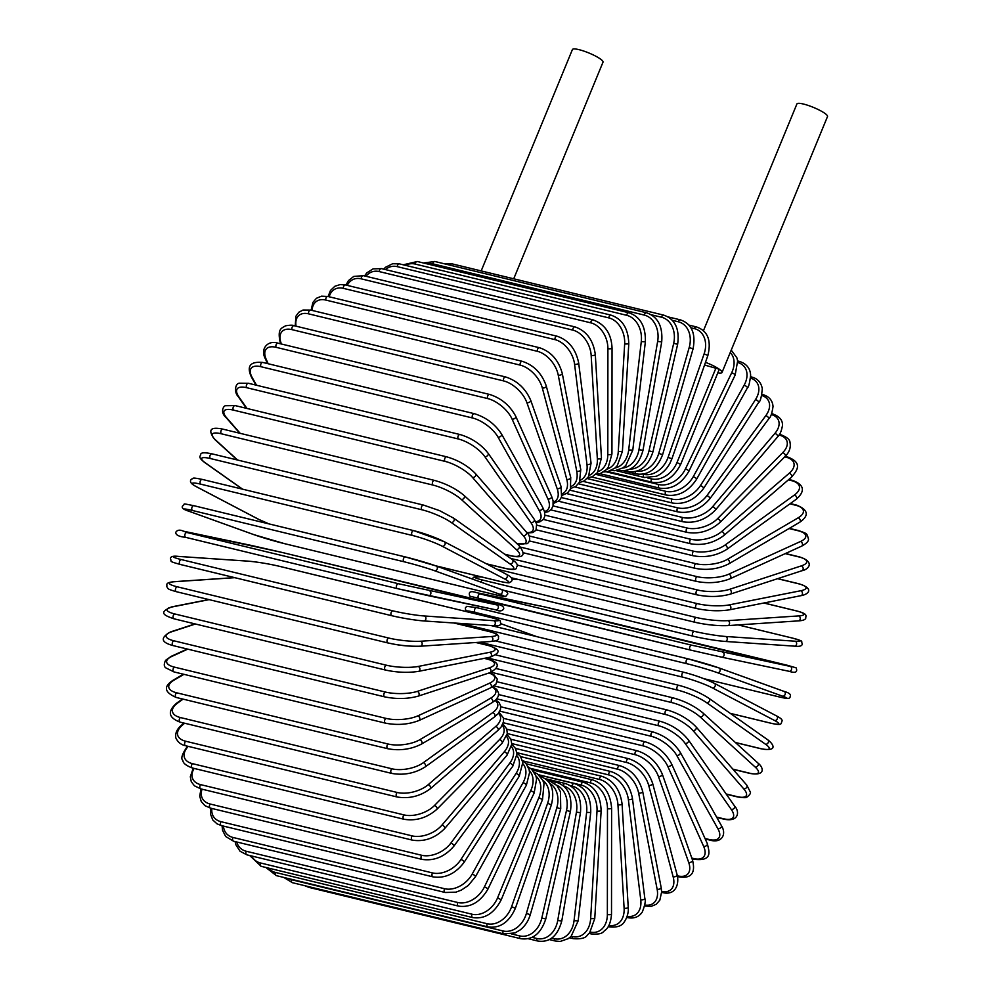 <?xml version="1.0" encoding="UTF-8"?>
<svg xmlns="http://www.w3.org/2000/svg" width="991" height="991" viewBox="0 0 991 991"><rect width="100%" height="100%" fill="white"/><g stroke="black" fill="none" stroke-linecap="round" stroke-linejoin="round"><path stroke-width="1.49" d="M703.449 330.697L796.913 103.944A16.55 3.097 22.4 0 1 808.148 105.418A16.55 3.097 22.4 0 1 824.76 113.284A16.55 3.097 22.4 0 1 827.51 116.554L722.018 372.48A16.55 3.097 22.4 0 1 718.364 372.95M647.668 477.959L651.434 478.864A2.502 1.561 -76.4 0 0 652.177 482.245C664.094 483.967 673.583 478.021 680.656 464.42L719.28 369.209A16.55 3.097 22.4 0 1 722.018 372.48M705.481 362.347A16.55 3.097 22.4 0 1 719.28 369.209L704.551 365.022M481.18 270.915L572.414 49.55A16.55 3.097 22.4 0 1 583.662 51.024A16.55 3.097 22.4 0 1 600.273 58.903A16.55 3.097 22.4 0 1 603.011 62.16L513.722 278.793M249.682 855.506L261.19 866.332A2.502 1.561 -76.4 0 1 260.447 862.963L472.001 914.21A22.57 17.107 -54.8 0 0 497.569 897.871L538.856 797.681A22.57 17.107 -54.8 0 0 535.958 776.064M251.652 855.989A22.57 17.107 -54.8 0 0 260.447 862.963M472.001 914.21A2.502 1.561 103.6 0 0 472.744 917.592C484.661 919.314 494.15 913.368 501.223 899.766L542.511 799.588L544.009 783.708L542.758 780.264L537.531 773.996L534.124 772.175M497.569 897.871L501.223 899.766M538.856 797.681L542.511 799.588M246.895 854.837A2.502 1.561 -76.4 0 1 246.239 851.257L457.792 902.516A2.502 1.561 103.6 0 0 458.449 906.096L246.895 854.837L240.07 851.257L235.87 844.778L235.102 841.582M236.725 841.978A22.57 16.674 -47.7 0 0 246.239 851.257M457.792 902.516A22.57 16.674 -47.7 0 0 484.376 886.995L530.643 790.806A22.57 16.674 -47.7 0 0 529.318 770.564M530.643 790.806A2.502 0.632 25.7 0 1 533.084 791.883A2.502 0.632 25.7 0 1 534.149 793.023L536.614 778.938L535.846 775.742L531.647 769.264L528.178 766.898M484.376 886.995A2.502 0.632 25.7 0 1 486.829 888.072A2.502 0.632 25.7 0 1 487.882 889.212L534.149 793.023M233.616 841.235A2.502 1.561 -76.4 0 1 233.058 837.469L444.612 888.729A2.502 1.561 103.6 0 0 445.17 892.482L233.616 841.235L225.675 836.515L222.541 830.322L222.083 825.776M223.471 826.11A22.57 16.104 -41.1 0 0 233.058 837.469M444.612 888.729A22.57 16.104 -41.1 0 0 472.137 874.161L523.013 782.704A22.57 16.104 -41.1 0 0 522.963 763.801M523.013 782.704A2.502 0.793 29.1 0 1 525.428 783.906A2.502 0.793 29.1 0 1 526.357 785.256L529.553 772.658L529.12 769.635L525.986 763.454L522.43 760.493M472.137 874.161A2.502 0.793 29.1 0 1 474.553 875.363A2.502 0.793 29.1 0 1 475.482 876.713L526.357 785.256M221.451 825.614A2.502 1.561 -76.4 0 1 220.993 821.688L432.547 872.935A2.502 1.561 103.6 0 0 433.005 876.874L221.451 825.614L216.979 823.818L212.78 819.978L210.451 813.958L210.687 808.173M211.888 808.458A22.57 15.422 -34.9 0 0 220.993 821.688M432.547 872.935A22.57 15.422 -34.9 0 0 460.939 859.494L516.051 773.463A22.57 15.422 -34.9 0 0 516.992 755.823M516.051 773.463A2.502 0.941 32.6 0 1 518.417 774.776A2.502 0.941 32.6 0 1 519.21 776.312L522.827 762.438L520.51 756.418L516.955 752.974M460.939 859.494A2.502 0.941 32.6 0 1 463.305 860.807A2.502 0.941 32.6 0 1 464.098 862.343L519.21 776.312M210.501 808.123A2.502 1.561 -76.4 0 1 209.46 806.513A2.502 1.561 -76.4 0 1 210.154 804.023L421.708 855.283A2.502 1.561 103.6 0 0 421.014 857.772A2.502 1.561 103.6 0 0 422.055 859.383L210.501 808.123L204.939 805.658L201.247 801.558L199.711 796.107L201.024 788.935M202.053 789.183A22.57 14.63 -29.3 0 0 210.154 804.023M421.708 855.283A22.57 14.63 -29.3 0 0 450.88 843.081L509.795 763.12A22.57 14.63 -29.3 0 0 511.517 746.694M509.795 763.12A2.502 1.09 36.4 0 1 512.112 764.557A2.502 1.09 36.4 0 1 512.743 766.278L517.029 753.878L515.493 748.416L511.814 744.328M450.88 843.081A2.502 1.09 36.4 0 1 453.197 844.518A2.502 1.09 36.4 0 1 453.828 846.227L512.743 766.278M200.826 788.886A2.502 1.561 -76.4 0 1 199.786 787.164A2.502 1.561 -76.4 0 1 200.603 784.624L412.157 835.884A2.502 1.561 103.6 0 0 411.339 838.423A2.502 1.561 103.6 0 0 412.38 840.133L200.826 788.886L194.409 785.801L191.275 781.701L190.309 776.746L193.233 768.211M194.112 768.421A22.57 13.713 -24.1 0 0 200.603 784.624M412.157 835.884A22.57 13.713 -24.1 0 0 442.011 825.045L504.283 751.785A22.57 13.713 -24.1 0 0 506.574 736.486M504.283 751.785A2.502 1.226 40.4 0 1 506.562 753.346A2.502 1.226 40.4 0 1 507.008 755.229L511.827 744.167L510.861 739.212L507.107 734.628M442.011 825.045A2.502 1.226 40.4 0 1 444.29 826.605A2.502 1.226 40.4 0 1 444.736 828.488L507.008 755.229M192.527 768.037A2.502 1.561 -76.4 0 1 191.486 766.216A2.502 1.561 -76.4 0 1 192.427 763.64L403.981 814.899A2.502 1.561 103.6 0 0 403.04 817.464A2.502 1.561 103.6 0 0 404.08 819.284L192.527 768.037C186.32 765.783 183.075 763.256 182.802 760.431C180.622 758.474 182.195 753.73 187.534 746.186M188.265 746.372A22.57 12.697 -19.4 0 0 192.427 763.64M403.981 814.899A22.57 12.697 -19.4 0 0 434.43 805.547L499.588 739.521A22.57 12.697 -19.4 0 0 502.202 725.325M499.588 739.521A2.502 1.363 44.6 0 1 501.805 741.206A2.502 1.363 44.6 0 1 502.065 743.238L507.293 733.551L506.797 728.992L502.871 723.938M434.43 805.547A2.502 1.363 44.6 0 1 436.647 807.231A2.502 1.363 44.6 0 1 436.907 809.263L502.065 743.238M185.639 745.74A2.502 1.561 -76.4 0 1 184.599 743.82A2.502 1.561 -76.4 0 1 185.676 741.231L397.23 792.478A2.502 1.561 103.6 0 0 396.152 795.067A2.502 1.561 103.6 0 0 397.193 796.999L185.639 745.74C181.105 744.848 177.835 742.247 175.853 737.923C175.06 733.39 176.869 729.203 181.291 725.338A2.502 1.474 -130.8 0 1 182.369 725.164A22.57 11.582 -15 0 0 185.676 741.231M184.611 723.232L182.369 725.164M397.23 792.478A22.57 11.582 -15 0 0 428.174 784.711L495.723 726.44A22.57 11.582 -15 0 0 498.423 713.309M495.723 726.44A2.502 1.474 49.2 0 1 497.878 728.249A2.502 1.474 49.2 0 1 497.916 730.417L501.124 727.01L503.502 721.832L503.354 717.831L499.13 712.331M428.174 784.711A2.502 1.474 49.2 0 1 430.329 786.52A2.502 1.474 49.2 0 1 430.367 788.687L497.916 730.417M180.251 722.166A2.502 1.561 -76.4 0 1 179.21 720.135A2.502 1.561 -76.4 0 1 180.412 717.546L391.965 768.805A2.502 1.561 103.6 0 0 390.764 771.394A2.502 1.561 103.6 0 0 391.804 773.426L180.251 722.166C168.495 717.831 167.231 711.538 176.448 703.313A2.502 1.586 -125.8 0 1 177.5 703.152A22.57 10.381 -10.9 0 0 180.412 717.546M183.075 699.126L177.5 703.152M391.965 768.805A22.57 10.381 -10.9 0 0 423.293 762.711L492.713 712.628A22.57 10.381 -10.9 0 0 495.153 700.526M492.713 712.628A2.502 1.586 54.2 0 1 494.819 714.573A2.502 1.586 54.2 0 1 494.608 716.852L498.126 713.669L500.455 709.519L500.641 705.939L499.154 702.693L495.834 699.894M423.293 762.711A2.502 1.586 54.2 0 1 425.387 764.656A2.502 1.586 54.2 0 1 425.176 766.923L494.608 716.852M176.373 697.503A2.502 1.561 -76.4 0 1 175.333 695.36A2.502 1.561 -76.4 0 1 176.671 692.796L388.224 744.043A2.502 1.561 103.6 0 0 386.886 746.619A2.502 1.561 103.6 0 0 387.927 748.762L176.373 697.503C164.345 692.387 163.242 686.639 173.041 680.272A2.502 1.672 -120.4 0 1 174.032 680.148A22.57 9.105 -7 0 0 176.671 692.796M183.954 674.326L174.032 680.148M388.224 744.043A22.57 9.105 -7 0 0 419.825 739.707L490.607 698.197A22.57 9.105 -7 0 0 492.193 687.073M490.607 698.197A2.502 1.672 59.6 0 1 492.626 700.278A2.502 1.672 59.6 0 1 492.155 702.644L495.995 699.733L498.225 696.425L498.634 693.217L496.751 689.402L492.8 686.726M419.825 739.707A2.502 1.672 59.6 0 1 421.856 741.776A2.502 1.672 59.6 0 1 421.373 744.142L492.155 702.644M174.044 671.935A2.502 1.561 -76.4 0 1 173.016 669.681A2.502 1.561 -76.4 0 1 174.49 667.141L386.044 718.401A2.502 1.561 103.6 0 0 384.57 720.94A2.502 1.561 103.6 0 0 385.598 723.182L174.044 671.935L165.844 667.884C163.849 666.509 163.788 663.97 165.633 660.279L171.109 656.389A2.502 1.759 -114.5 0 1 172.013 656.327A22.57 7.755 -3.4 0 0 174.49 667.141M187.757 649.142L172.013 656.327M386.044 718.401A22.57 7.755 -3.4 0 0 417.806 715.874L489.393 683.257A22.57 7.755 -3.4 0 0 488.935 673.013M489.393 683.257A2.502 1.759 65.5 0 1 491.338 685.475A2.502 1.759 65.5 0 1 490.57 687.89L496.045 684.001L497.309 679.12L494.001 674.871L489.443 672.839M417.806 715.874A2.502 1.759 65.5 0 1 419.75 718.091A2.502 1.759 65.5 0 1 418.982 720.507L490.57 687.89M173.871 645.612A2.502 1.561 -76.4 0 1 173.276 645.637A2.502 1.561 -76.4 0 1 172.261 643.283A2.502 1.561 -76.4 0 1 173.871 640.793L385.425 692.052A2.502 1.561 103.6 0 0 383.814 694.542A2.502 1.561 103.6 0 0 384.83 696.896L173.276 645.637C160.876 642.403 160.009 637.82 170.663 631.874A2.502 1.821 -108.1 0 1 171.443 631.849A22.57 6.342 0.1 0 0 173.871 640.793M195.438 624.008L171.443 631.849M385.425 692.052A22.57 6.342 0.1 0 0 417.248 691.396L489.083 667.922A22.57 6.342 0.1 0 0 486.668 658.965L484.165 658.358M486.668 658.965A2.502 1.561 -76.4 0 1 487.25 658.941L484.562 658.284M489.083 667.922A2.502 1.821 71.9 0 1 490.941 670.275A2.502 1.821 71.9 0 1 489.864 672.703C500.517 666.757 499.65 662.174 487.25 658.941M417.248 691.396A2.502 1.821 71.9 0 1 419.106 693.75A2.502 1.821 71.9 0 1 418.016 696.19L489.864 672.703M174.54 618.842A2.502 1.561 -76.4 0 1 174.094 618.83A2.502 1.561 -76.4 0 1 173.091 616.377A2.502 1.561 -76.4 0 1 174.825 613.962L386.379 665.209A2.502 1.561 103.6 0 0 384.644 667.624A2.502 1.561 103.6 0 0 385.648 670.089L174.094 618.83C161.496 614.693 159.91 611.955 171.703 606.888A2.502 1.883 -101.2 0 1 172.335 606.913A22.57 4.893 3.4 0 0 174.825 613.962M209.113 599.629L172.335 606.913M386.379 665.209A22.57 4.893 3.4 0 0 418.14 666.46L489.703 652.301A22.57 4.893 3.4 0 0 487.225 645.252L475.866 642.502M487.225 645.252A2.502 1.561 -76.4 0 1 487.671 645.265A2.502 1.561 -76.4 0 1 488.08 645.463M489.703 652.301A2.502 1.883 78.8 0 1 491.462 654.791A2.502 1.883 78.8 0 1 490.05 657.206C501.842 652.14 500.257 649.402 487.671 645.265L476.188 642.478M418.14 666.46A2.502 1.883 78.8 0 1 419.899 668.95A2.502 1.883 78.8 0 1 418.487 671.365L490.05 657.206M176.77 591.751A2.502 1.561 -76.4 0 1 176.472 591.726A2.502 1.561 -76.4 0 1 175.481 589.149A2.502 1.561 -76.4 0 1 177.339 586.821L388.893 638.08A2.502 1.561 103.6 0 0 387.035 640.409A2.502 1.561 103.6 0 0 388.026 642.973A2.502 1.561 103.6 0 0 388.323 642.998A22.57 3.394 -173.4 0 0 419.924 646.182M234.768 577.679L174.689 581.705A22.57 3.394 6.6 0 0 177.339 586.821M174.689 581.705A2.502 1.92 -93.8 0 0 174.243 581.667C164.134 582.683 167.64 584.963 166.711 586.561C168.532 588.741 165.869 588.691 176.472 591.726L388.026 642.973C396.858 644.695 403.263 646.466 420.37 646.219L491.115 641.474A2.502 1.92 86.2 0 0 491.226 636.519A22.57 3.394 6.6 0 0 488.575 631.403L453.878 622.992M388.893 638.08A22.57 3.394 6.6 0 0 420.494 641.251L491.226 636.519M420.494 641.251A2.502 1.92 86.2 0 1 420.37 646.219M391.792 615.708L180.56 564.523A2.502 1.561 -76.4 0 1 180.399 564.498A2.502 1.561 -76.4 0 1 179.433 561.823A2.502 1.561 -76.4 0 1 181.415 559.605L392.969 610.865A2.502 1.561 103.6 0 0 390.987 613.082A2.502 1.561 103.6 0 0 391.953 615.758A2.502 1.561 103.6 0 0 392.114 615.783A22.57 1.871 -170.2 0 0 423.43 620.899A2.502 1.945 93.9 0 0 423.677 620.936L493.06 625.655A2.502 1.945 93.9 0 1 492.8 625.618M392.969 610.865A22.57 1.871 9.8 0 0 424.272 615.968L493.654 620.688A22.57 1.871 9.8 0 0 490.718 617.504L279.165 566.257A22.57 1.871 9.8 0 0 247.849 561.141L178.479 556.422A22.57 1.871 9.8 0 0 181.415 559.605M490.718 617.504A2.502 1.561 -76.4 0 1 490.879 617.529L279.326 566.282C267.966 563.668 257.387 561.947 247.601 561.104L178.219 556.385C173.004 555.765 170.415 556.558 170.464 558.788C172.087 561.81 167.665 560.931 180.399 564.498L391.953 615.758C403.312 618.372 413.891 620.093 423.677 620.936A2.502 1.945 93.9 0 0 424.272 615.968M493.654 620.688A2.502 1.945 93.9 0 1 493.06 625.655C498.275 626.275 500.864 625.482 500.814 623.252C499.191 620.23 503.614 621.109 490.879 617.529M398.543 583.761L496.949 604.944A2.502 1.957 101.8 0 1 495.834 609.837L397.403 588.642L185.85 537.395A2.502 1.561 -76.4 0 1 185.85 537.395A2.502 1.561 -76.4 0 1 184.908 534.607A2.502 1.561 -76.4 0 1 186.989 532.514L398.543 583.761A2.502 1.561 103.6 0 0 396.462 585.867A2.502 1.561 103.6 0 0 397.403 588.642L185.874 537.395C178.863 536.639 175.518 534.929 175.803 532.254C177.302 529.888 179.916 529.553 183.632 531.238L186.989 532.514M496.949 604.944L282.076 552.433A2.502 1.561 -76.4 0 1 282.113 552.445L183.632 531.238A2.502 1.957 -78.2 0 0 183.632 531.238L251.157 545.397A2.502 1.957 -78.2 0 0 251.057 545.372M429.475 590.809A2.502 1.957 101.8 0 1 428.347 595.69L397.428 588.654A2.502 1.561 103.6 0 1 397.403 588.642M282.076 552.433L251.157 545.397M493.691 603.705A2.502 1.561 -76.4 0 0 493.667 603.705A2.502 1.561 -76.4 0 1 493.667 603.705L282.113 552.445A2.502 1.561 -76.4 0 1 282.138 552.458M188.538 511.096A2.502 1.957 -70.2 0 0 188.86 511.207L253.931 534.657A22.57 1.189 -164 0 0 284.355 543.613L495.909 594.86A22.57 1.189 -164 0 0 499.724 594.216L434.653 570.754A22.57 1.189 -164 0 0 404.217 561.81L192.663 510.551A2.502 1.561 -76.4 0 1 191.858 507.702A2.502 1.561 -76.4 0 1 193.951 505.707A2.502 1.561 -76.4 0 1 194.05 505.744L405.393 556.942M192.663 510.551A22.57 1.189 -164 0 0 188.86 511.207M434.653 570.754A2.502 1.957 109.8 0 0 436.04 565.948A22.57 1.189 16 0 0 405.604 556.992A2.502 1.561 103.6 0 0 405.505 556.967A2.502 1.561 103.6 0 0 403.411 558.949A2.502 1.561 103.6 0 0 404.217 561.81M436.35 566.059L501.112 589.397A2.502 1.957 109.8 0 1 499.724 594.216M435.606 565.774L500.046 581.395A22.57 2.725 -160.8 0 0 504.456 578.88L442.283 546.276A22.57 2.725 -160.8 0 0 412.442 535.462L200.888 484.203A2.502 1.561 -76.4 0 1 200.232 481.304A2.502 1.561 -76.4 0 1 202.3 479.421A2.502 1.561 -76.4 0 1 202.523 479.508M195.822 486.37A2.502 1.932 -62.3 0 0 196.491 486.73L258.651 519.321A22.57 2.725 -160.8 0 0 269.106 523.917M200.888 484.203A22.57 2.725 -160.8 0 0 196.491 486.73M442.283 546.276A2.502 1.932 117.7 0 0 443.918 541.582A22.57 2.725 19.2 0 0 414.077 530.767A2.502 1.561 103.6 0 0 413.854 530.68A2.502 1.561 103.6 0 0 411.785 532.551A2.502 1.561 103.6 0 0 412.442 535.462M258.007 518.987A2.502 1.932 -62.3 0 0 258.651 519.321M435.879 565.873L500.282 581.482A2.502 1.561 -76.4 0 1 500.046 581.395M506.091 574.173A2.502 1.932 117.7 0 1 504.456 578.88M486.37 563.78L504.89 568.264A22.57 4.224 -157.6 0 0 509.981 563.929L451.19 522.443A22.57 4.224 -157.6 0 0 422.03 509.808L210.476 458.56A2.502 1.561 -76.4 0 1 209.981 455.625A2.502 1.561 -76.4 0 1 212.012 453.841A2.502 1.561 -76.4 0 1 212.359 454.002M423.913 505.261A2.502 1.561 103.6 0 0 423.566 505.1L212.012 453.841C204.617 452.292 200.839 452.503 200.69 454.473C201.086 456.083 196.701 456.393 204.877 462.661A2.502 1.895 -54.8 0 0 205.385 462.896L242.671 489.207M210.476 458.56A22.57 4.224 -157.6 0 0 205.385 462.896M453.06 517.897A2.502 1.895 125.2 0 1 453.568 518.12L439.595 510.65L423.566 505.1A2.502 1.561 103.6 0 0 421.534 506.872A2.502 1.561 103.6 0 0 422.03 509.808M505.633 568.438A2.502 1.561 -76.4 0 1 505.237 568.425A2.502 1.561 -76.4 0 1 504.89 568.264M511.851 559.382A2.502 1.895 125.2 0 1 509.981 563.929M486.643 563.929L505.237 568.425C512.632 569.986 516.398 569.775 516.559 567.793C516.162 566.195 520.548 565.873 512.359 559.605L453.568 518.12A2.502 1.895 125.2 0 1 451.19 522.443M504.729 554.217L510.377 555.592A22.57 5.698 -154.3 0 0 516.261 549.497L461.286 499.439A22.57 5.698 -154.3 0 0 432.918 485.057L221.365 433.798A2.502 1.561 -76.4 0 1 221.018 430.85A2.502 1.561 -76.4 0 1 223.012 429.177C210.203 426.452 207.478 429.908 214.849 439.558A2.502 1.858 -47.7 0 0 215.493 439.893L237.629 460.047M221.365 433.798A22.57 5.698 -154.3 0 0 215.493 439.893M435.024 480.685A2.502 1.561 103.6 0 0 434.566 480.424A2.502 1.561 103.6 0 0 432.572 482.097A2.502 1.561 103.6 0 0 432.918 485.057M505.026 554.427L510.848 555.84A2.502 1.561 -76.4 0 1 510.377 555.592M510.848 555.84C523.657 558.565 526.37 555.109 518.999 545.459A2.502 1.858 132.3 0 1 518.974 548.184A2.502 1.858 132.3 0 1 516.261 549.497M518.999 545.459L464.023 495.401A2.502 1.858 132.3 0 1 464.011 498.126A2.502 1.858 132.3 0 1 461.286 499.439M516.906 543.551A22.57 7.135 -150.9 0 0 523.248 535.685L472.521 477.439A22.57 7.135 -150.9 0 0 445.021 461.372L233.467 410.113A2.502 1.561 -76.4 0 1 233.257 407.177A2.502 1.561 -76.4 0 1 235.214 405.604L225.217 405.728C222.554 406.929 220.708 413.024 225.985 417.446A2.502 1.784 -41.1 0 0 226.716 417.88L240.181 433.327M233.467 410.113A22.57 7.135 -150.9 0 0 226.716 417.88M235.214 405.604L446.768 456.851A2.502 1.561 103.6 0 0 444.81 458.424A2.502 1.561 103.6 0 0 445.021 461.372M517.067 543.811L527.063 543.687C529.727 542.486 531.572 536.391 526.295 531.956A2.502 1.784 138.9 0 1 525.986 534.545A2.502 1.784 138.9 0 1 523.248 535.685M526.295 531.956L475.569 473.71A2.502 1.784 138.9 0 1 475.259 476.287A2.502 1.784 138.9 0 1 472.521 477.439M526.778 532.539A22.57 8.51 -147.4 0 0 530.891 522.604L484.785 456.603A22.57 8.51 -147.4 0 0 458.238 438.951L246.685 387.692A2.502 1.561 -76.4 0 1 246.61 384.781A2.502 1.561 -76.4 0 1 248.53 383.306L239.549 383.195C235.028 383.244 234 392.486 238.187 396.524A2.502 1.709 -34.9 0 0 238.992 397.044L246.957 408.441M246.685 387.692A22.57 8.51 -147.4 0 0 238.992 397.044M248.53 383.306L460.084 434.554A2.502 1.561 103.6 0 0 458.164 436.028A2.502 1.561 103.6 0 0 458.238 438.951M527.175 533.022L532.836 532.539L535.995 530.222L536.651 523.979L534.199 519.21A2.502 1.709 145.1 0 1 533.641 521.613A2.502 1.709 145.1 0 1 530.891 522.604M534.199 519.21L488.092 453.209A2.502 1.709 145.1 0 1 487.535 455.612A2.502 1.709 145.1 0 1 484.785 456.603M535.71 521.7A22.57 9.823 -143.6 0 0 539.129 510.34L498.002 437.093A22.57 9.823 -143.6 0 0 472.472 417.967L260.918 366.707A2.502 1.561 -76.4 0 1 260.98 363.821A2.502 1.561 -76.4 0 1 262.85 362.458C250.215 361.257 246.387 366.088 251.367 376.952A2.502 1.623 -29.3 0 0 252.209 377.546L256.533 385.239M260.918 366.707A22.57 9.823 -143.6 0 0 252.209 377.546M262.85 362.458L474.404 413.705A2.502 1.561 103.6 0 0 472.534 415.08A2.502 1.561 103.6 0 0 472.472 417.967M536.057 522.43L539.723 521.898L543.539 519.247L544.827 516.125L544.53 511.752L542.659 507.293A2.502 1.623 150.7 0 1 541.891 509.51A2.502 1.623 150.7 0 1 539.129 510.34M542.659 507.293L501.533 434.046A2.502 1.623 150.7 0 1 500.765 436.263A2.502 1.623 150.7 0 1 498.002 437.093M544.455 511.48A22.57 11.062 -139.6 0 0 547.912 498.993L512.074 419.057A22.57 11.062 -139.6 0 0 487.622 398.555L276.068 347.308A2.502 1.561 -76.4 0 1 276.241 344.484A2.502 1.561 -76.4 0 1 278.075 343.208C268.115 339.764 259.741 348.572 265.402 358.866A2.502 1.524 -24.1 0 0 266.269 359.51L268.177 363.747M276.068 347.308A22.57 11.062 -139.6 0 0 266.269 359.51M278.075 343.208L489.628 394.455A2.502 1.561 103.6 0 0 487.795 395.743A2.502 1.561 103.6 0 0 487.622 398.555M544.703 512.508L548.196 511.69L551.343 509.374L553.04 505.98L553.077 500.802L551.615 496.305A2.502 1.524 155.9 0 1 550.662 498.312A2.502 1.524 155.9 0 1 547.912 498.993M551.615 496.305L515.778 416.369A2.502 1.524 155.9 0 1 514.825 418.375A2.502 1.524 155.9 0 1 512.074 419.057M553.263 502.09A22.57 12.214 -135.4 0 0 557.153 488.662L526.878 402.643A22.57 12.214 -135.4 0 0 503.564 380.903L292.011 329.644A2.502 1.561 -76.4 0 1 292.295 326.894A2.502 1.561 -76.4 0 1 294.079 325.705C292.902 324.998 290.029 325.036 285.47 325.841C281.952 328.244 277.108 328.145 280.193 342.428A2.502 1.412 -19.4 0 0 281.085 343.097L281.407 344.013M292.011 329.644A22.57 12.214 -135.4 0 0 281.085 343.097M294.079 325.705L505.633 376.964A2.502 1.561 103.6 0 0 503.849 378.141A2.502 1.561 103.6 0 0 503.564 380.903M553.337 503.478L559.395 500.591L561.587 496.974L560.993 486.333A2.502 1.412 160.6 0 1 559.89 488.117A2.502 1.412 160.6 0 1 557.153 488.662M560.993 486.333L530.718 400.314A2.502 1.412 160.6 0 1 529.628 402.098A2.502 1.412 160.6 0 1 526.878 402.643M562.207 493.691A22.57 13.267 -130.8 0 0 566.79 479.409L542.312 387.964A22.57 13.267 -130.8 0 0 520.176 365.109L308.622 313.85A2.502 1.561 -76.4 0 1 309.019 311.186A2.502 1.561 -76.4 0 1 310.753 310.096L303.011 310.034L298.762 312.276L295.937 316.179L295.219 325.977M308.622 313.85A22.57 13.267 -130.8 0 0 296.036 326.175M310.753 310.096L522.307 361.343A2.502 1.561 103.6 0 0 520.572 362.446A2.502 1.561 103.6 0 0 520.176 365.109M561.996 495.438L567.595 492.899L570.432 488.997L570.742 477.439A2.502 1.288 165 0 1 569.528 479A2.502 1.288 165 0 1 566.79 479.409M570.742 477.439L546.264 385.995A2.502 1.288 165 0 1 545.05 387.555A2.502 1.288 165 0 1 542.312 387.964M571.237 486.383A22.57 14.233 -125.8 0 0 576.75 471.307L558.255 375.131A22.57 14.233 -125.8 0 0 537.345 351.31L325.791 300.062A2.502 1.561 -76.4 0 1 326.274 297.486A2.502 1.561 -76.4 0 1 327.959 296.482L321.493 296.185L316.476 298.266L312.921 302.379L311.112 310.183M325.791 300.062A22.57 14.233 -125.8 0 0 312.066 310.406M327.959 296.482L539.513 347.742A2.502 1.561 103.6 0 0 537.828 348.745A2.502 1.561 103.6 0 0 537.345 351.31M570.643 488.464L575.87 486.358L579.425 482.245L580.788 469.697A2.502 1.152 169.1 0 1 579.475 471.035A2.502 1.152 169.1 0 1 576.75 471.307M580.788 469.697L562.293 373.52A2.502 1.152 169.1 0 1 560.98 374.858A2.502 1.152 169.1 0 1 558.255 375.131M580.305 480.226A22.57 15.088 -120.4 0 0 586.957 464.42L574.582 364.254A22.57 15.088 -120.4 0 0 554.923 339.616L343.369 288.356A2.502 1.561 -76.4 0 1 343.951 285.891A2.502 1.561 -76.4 0 1 345.574 284.974L340.186 284.566L334.847 286.275L330.474 290.474L328.095 296.52M343.369 288.356A22.57 15.088 -120.4 0 0 329.21 296.792M345.574 284.974L557.128 336.234A2.502 1.561 103.6 0 0 555.505 337.151A2.502 1.561 103.6 0 0 554.923 339.616M579.215 482.629L584.108 480.969L588.481 476.758L591.057 463.181A2.502 1.016 173 0 1 589.67 464.284A2.502 1.016 173 0 1 586.957 464.42M591.057 463.181L578.682 363.003A2.502 1.016 173 0 1 577.295 364.106A2.502 1.016 173 0 1 574.582 364.254M589.323 475.308A22.57 15.819 -114.5 0 0 597.338 458.808L591.169 355.397A22.57 15.819 -114.5 0 0 572.786 330.102L361.232 278.843A2.502 1.561 -76.4 0 1 363.449 275.659L353.737 276.439L348.485 280.589L345.946 285.074M361.232 278.843A22.57 15.819 -114.5 0 0 347.246 285.383M363.449 275.659L575.003 326.919A2.502 1.561 103.6 0 0 572.786 330.102M587.626 477.935L592.222 476.745L597.474 472.583L601.463 457.916A2.502 0.867 176.6 0 1 600.038 458.796A2.502 0.867 176.6 0 1 597.338 458.808M601.463 457.916L595.306 354.505A2.502 0.867 176.6 0 1 593.869 355.385A2.502 0.867 176.6 0 1 591.169 355.397M598.168 471.642A22.57 16.438 -108.1 0 0 607.805 454.51L607.904 348.646A22.57 16.438 -108.1 0 0 590.809 322.843L379.243 271.584A2.502 1.561 -76.4 0 1 381.473 268.623L373.062 268.883L366.868 272.822L364.502 275.919M379.243 271.584A22.57 16.438 -108.1 0 0 366.013 276.291M381.473 268.623L593.027 319.87A2.502 1.561 103.6 0 0 590.809 322.843M595.802 474.379L600.112 473.648L606.306 469.709L608.239 467.294L611.942 453.977A2.502 0.706 -179.9 0 1 610.481 454.609A2.502 0.706 -179.9 0 1 607.805 454.51M611.942 453.977L612.042 348.114A2.502 0.706 -179.9 0 1 610.58 348.758A2.502 0.706 -179.9 0 1 607.904 348.646M606.752 469.226A22.57 16.921 -101.2 0 0 618.285 451.549L624.652 344.038A22.57 16.921 -101.2 0 0 608.821 317.9L397.267 266.653A2.502 1.561 -76.4 0 1 399.484 263.891L392.659 263.73L385.524 267.26L383.616 269.143M397.267 266.653A22.57 16.921 -101.2 0 0 385.412 269.577M399.484 263.891L611.038 315.15A2.502 1.561 103.6 0 0 608.821 317.9M603.668 471.927L607.731 471.654L614.866 468.136L617.294 465.634L622.41 451.376L618.285 451.549M622.41 451.376L628.777 343.865L624.652 344.038M614.953 468.049A22.57 17.293 -93.8 0 0 628.69 449.951L641.276 341.622A22.57 17.293 -93.8 0 0 626.721 315.311L415.167 264.064A2.502 1.561 -76.4 0 1 417.36 261.513L403.226 264.795M415.167 264.064A22.57 17.293 -93.8 0 0 405.48 265.34M417.36 261.513L628.913 312.772A2.502 1.561 103.6 0 0 626.721 315.311M611.162 470.527L614.841 470.713L622.918 467.913L625.779 465.547L632.791 450.137L628.69 449.951M632.791 450.137L645.364 341.796L641.276 341.622M622.707 468.049A22.57 17.516 -86.1 0 0 638.96 449.728L657.652 341.4A22.57 17.516 -86.1 0 0 644.348 315.101L432.794 263.841A2.502 1.561 -76.4 0 1 434.962 261.513L423.405 262.974M432.794 263.841A22.57 17.516 -86.1 0 0 426.663 263.767M434.962 261.513L646.516 312.772A2.502 1.561 103.6 0 0 644.348 315.101M618.248 470.106L619.003 470.291A2.502 1.561 -76.4 0 1 618.52 470.019M619.003 470.291C630.846 472.038 638.848 465.361 643.01 450.261L638.96 449.728M643.01 450.261L661.703 341.932L657.652 341.4M450.298 265.229A2.502 1.561 -76.4 0 1 452.156 263.879L444.575 263.841M629.954 469.127A22.57 17.615 -78.2 0 0 648.994 450.893L673.669 343.394A22.57 17.615 -78.2 0 0 661.592 317.256L651.335 314.766M452.156 263.879L663.71 315.138A2.502 1.561 103.6 0 0 661.592 317.256M624.355 470.663L627.774 471.493A2.502 1.561 -76.4 0 1 626.795 470.242M627.774 471.493C639.629 473.227 648.027 466.662 652.97 451.785L648.994 450.893M652.97 451.785L677.646 344.273L673.669 343.394M636.68 471.183A22.57 17.578 -70.2 0 0 658.73 453.432L689.191 347.568A22.57 17.578 -70.2 0 0 678.29 321.765L672.344 320.316M668.07 316.885L680.359 319.858A2.502 1.561 103.6 0 0 678.29 321.765M623.19 470.737L636.272 473.909A2.502 1.561 -76.4 0 1 635.256 471.555M636.272 473.909C648.139 475.63 656.922 469.214 662.62 454.658L658.73 453.432M662.62 454.658L693.081 348.795L689.191 347.568M642.924 474.156L643.605 474.317A22.57 17.404 -62.3 0 0 668.095 457.322L704.106 353.898A22.57 17.404 -62.3 0 0 694.344 328.603L690.913 327.761M688.956 325.11L696.351 326.906A2.502 1.561 103.6 0 0 694.344 328.603M615.944 470.601L644.423 477.501A2.502 1.561 -76.4 0 1 643.605 474.317M644.423 477.501L656.488 476.225C662.124 473.698 666.609 469.375 669.966 463.255L671.873 458.883L668.095 457.322M671.873 458.883L707.884 355.459L704.106 353.898M680.656 464.42L677.002 462.524L716.047 367.81M651.434 478.864A22.57 17.107 -54.8 0 0 677.002 462.524M606.455 471.852L658.817 484.537A22.57 16.674 -47.7 0 0 685.4 469.016L731.655 372.827A22.57 16.674 -47.7 0 0 730.256 352.511M599.964 473.698L659.473 488.117A2.502 1.561 -76.4 0 1 658.817 484.537M659.473 488.117C671.415 489.839 681.226 484.215 688.906 471.245A2.502 0.632 -154.3 0 0 687.853 470.093A2.502 0.632 -154.3 0 0 685.4 469.016M688.906 471.245L735.161 375.056A2.502 0.632 -154.3 0 0 734.108 373.904A2.502 0.632 -154.3 0 0 731.655 372.827M595.826 474.379L665.692 491.301A22.57 16.104 -41.1 0 0 693.217 476.745L744.092 385.288A22.57 16.104 -41.1 0 0 737.812 362.545M737.638 360.959L739.113 361.319A2.502 1.561 103.6 0 0 737.75 361.888M591.652 476.981L666.249 495.054A2.502 1.561 -76.4 0 1 665.692 491.301M666.249 495.054C678.216 496.801 688.324 491.548 696.562 479.285A2.502 0.793 -150.9 0 0 695.62 477.935A2.502 0.793 -150.9 0 0 693.217 476.745M696.562 479.285L747.437 387.828A2.502 0.793 -150.9 0 0 746.496 386.478A2.502 0.793 -150.9 0 0 744.092 385.288M587.118 478.529L671.997 499.092A22.57 15.422 -34.9 0 0 700.389 485.64L755.489 399.608A22.57 15.422 -34.9 0 0 750.583 378.116M750.658 376.778L751.277 376.927A2.502 1.561 103.6 0 0 750.658 376.964M583.278 481.415L672.455 503.019A2.502 1.561 -76.4 0 1 671.997 499.092M672.455 503.019C684.459 504.791 694.827 499.947 703.548 488.489A2.502 0.941 -147.4 0 0 702.755 486.953A2.502 0.941 -147.4 0 0 700.389 485.64M703.548 488.489L758.648 402.457A2.502 0.941 -147.4 0 0 757.855 400.921A2.502 0.941 -147.4 0 0 755.489 399.608M578.447 483.806L677.708 507.85A22.57 14.63 -29.3 0 0 706.88 495.649L765.783 415.687A22.57 14.63 -29.3 0 0 761.782 395.483M574.929 486.965L678.042 511.951A2.502 1.561 -76.4 0 1 677.014 510.34A2.502 1.561 -76.4 0 1 677.708 507.85M678.042 511.951C690.07 513.759 700.662 509.374 709.829 498.795A2.502 1.09 -143.6 0 0 709.197 497.086A2.502 1.09 -143.6 0 0 706.88 495.649M709.829 498.795L768.743 418.846A2.502 1.09 -143.6 0 0 768.112 417.124A2.502 1.09 -143.6 0 0 765.783 415.687M569.837 490.161L682.762 517.513A22.57 13.713 -24.1 0 0 712.616 506.686L774.888 433.414A22.57 13.713 -24.1 0 0 771.32 414.498M566.703 493.592L682.985 521.774A2.502 1.561 -76.4 0 1 681.944 520.052A2.502 1.561 -76.4 0 1 682.762 517.513M682.985 521.774C695.013 523.632 705.803 519.742 715.341 510.117A2.502 1.226 -139.6 0 0 714.883 508.234A2.502 1.226 -139.6 0 0 712.616 506.686M715.341 510.117L777.613 436.858A2.502 1.226 -139.6 0 0 777.155 434.975A2.502 1.226 -139.6 0 0 774.888 433.414M561.364 497.544L687.122 528.017A22.57 12.697 -19.4 0 0 717.571 518.665L782.729 452.639A22.57 12.697 -19.4 0 0 779.037 435.012M779.496 434.331L780.214 434.504A2.502 1.561 103.6 0 0 779.236 434.739M558.651 501.26L687.221 532.415A2.502 1.561 -76.4 0 1 686.181 530.581A2.502 1.561 -76.4 0 1 687.122 528.017M687.221 532.415C699.262 534.322 710.2 530.978 720.048 522.381A2.502 1.363 -135.4 0 0 719.788 520.349A2.502 1.363 -135.4 0 0 717.571 518.665M720.048 522.381L785.206 456.356A2.502 1.363 -135.4 0 0 784.946 454.324A2.502 1.363 -135.4 0 0 782.729 452.639M553.052 505.905L690.764 539.265A22.57 11.582 -15 0 0 721.696 531.498L789.245 473.227A22.57 11.582 -15 0 0 785.95 457.161L784.711 456.863M785.219 456.343L787.089 456.801A2.502 1.561 103.6 0 0 785.95 457.161M550.86 509.894L690.727 543.786A2.502 1.561 -76.4 0 1 689.686 541.854A2.502 1.561 -76.4 0 1 690.764 539.265M690.727 543.786C702.755 545.781 713.805 543.006 723.901 535.474A2.502 1.474 -130.8 0 0 723.864 533.307A2.502 1.474 -130.8 0 0 721.696 531.498M723.901 535.474L791.45 477.204A2.502 1.474 -130.8 0 0 791.413 475.036A2.502 1.474 -130.8 0 0 789.245 473.227M544.926 515.159L693.65 551.194A22.57 10.381 -10.9 0 0 724.978 545.1L794.398 495.017A22.57 10.381 -10.9 0 0 791.475 480.623L788.353 479.867M788.811 479.483L792.49 480.375A2.502 1.561 103.6 0 0 791.475 480.623M543.378 519.445L693.489 555.815A2.502 1.561 -76.4 0 1 692.449 553.783A2.502 1.561 -76.4 0 1 693.65 551.194M693.489 555.815C705.468 557.883 716.604 555.716 726.861 549.311A2.502 1.586 -125.8 0 0 727.072 547.032A2.502 1.586 -125.8 0 0 724.978 545.1M726.861 549.311L796.293 499.241A2.502 1.586 -125.8 0 0 796.491 496.962A2.502 1.586 -125.8 0 0 794.398 495.017M536.949 525.205L695.769 563.681A22.57 9.105 -7 0 0 727.369 559.345L798.139 517.835A22.57 9.105 -7 0 0 795.5 505.199L789.901 503.849M790.285 503.564L796.368 505.038A2.502 1.561 103.6 0 0 795.5 505.199M536.255 529.826L695.459 568.4A2.502 1.561 -76.4 0 1 694.431 566.257A2.502 1.561 -76.4 0 1 695.769 563.681M695.459 568.4C707.388 570.556 718.549 569.02 728.918 563.78A2.502 1.672 -120.4 0 0 729.401 561.414A2.502 1.672 -120.4 0 0 727.369 559.345M728.918 563.78L799.687 522.282A2.502 1.672 -120.4 0 0 800.171 519.916A2.502 1.672 -120.4 0 0 798.139 517.835M529.008 535.933L697.107 576.663A22.57 7.755 -3.4 0 0 728.868 574.136L800.443 541.52A22.57 7.755 -3.4 0 0 797.966 530.705L789.022 528.537M789.344 528.352L798.696 530.619A2.502 1.561 103.6 0 0 797.966 530.705M529.516 540.95L696.648 581.444A2.502 1.561 -76.4 0 1 695.62 579.202A2.502 1.561 -76.4 0 1 697.107 576.663M696.648 581.444C708.503 583.699 719.627 582.807 730.045 578.769A2.502 1.759 -114.5 0 0 730.813 576.353A2.502 1.759 -114.5 0 0 728.868 574.136M730.045 578.769L801.632 546.152A2.502 1.759 -114.5 0 0 802.4 543.737A2.502 1.759 -114.5 0 0 800.443 541.52M520.696 547.156L697.627 590.017A22.57 6.342 0.1 0 0 729.45 589.372L801.298 565.886A22.57 6.342 0.1 0 0 798.87 556.93L785.219 553.635M785.467 553.511L799.464 556.905A2.502 1.561 103.6 0 0 798.87 556.93M697.627 594.835A2.502 1.561 -76.4 0 1 697.045 594.86A2.502 1.561 -76.4 0 1 696.029 592.507A2.502 1.561 -76.4 0 1 697.627 590.017M523.149 552.73L697.045 594.86C708.788 597.214 719.85 596.978 730.231 594.154A2.502 1.821 -108.1 0 0 731.308 591.714A2.502 1.821 -108.1 0 0 729.45 589.372M730.231 594.154L802.078 570.68A2.502 1.821 -108.1 0 0 803.156 568.239A2.502 1.821 -108.1 0 0 801.298 565.886M510.712 558.441L697.354 603.655A22.57 4.893 3.4 0 0 729.116 604.906L800.691 590.747A22.57 4.893 3.4 0 0 798.201 583.699L777.539 578.694M799.056 583.922A2.502 1.561 103.6 0 0 798.647 583.711A2.502 1.561 103.6 0 0 798.201 583.699M697.069 608.548A2.502 1.561 -76.4 0 1 696.623 608.536A2.502 1.561 -76.4 0 1 695.62 606.083A2.502 1.561 -76.4 0 1 697.354 603.655M517.153 565.056L696.623 608.536C708.255 610.976 719.193 611.397 729.463 609.812A2.502 1.883 -101.2 0 0 730.875 607.409A2.502 1.883 -101.2 0 0 729.116 604.906M729.463 609.812L801.025 595.653A2.502 1.883 -101.2 0 0 802.437 593.237A2.502 1.883 -101.2 0 0 800.691 590.747M496.429 569.057L696.289 617.48A22.57 3.394 6.6 0 0 727.877 620.651L798.622 615.919A22.57 3.394 6.6 0 0 795.959 610.803L763.826 603.011M511.331 577.778L695.409 622.373C706.905 624.9 717.695 625.978 727.766 625.618A2.502 1.92 -93.8 0 1 727.307 625.581A22.57 3.394 -173.4 0 1 695.719 622.398A2.502 1.561 -76.4 0 1 695.409 622.373A2.502 1.561 -76.4 0 1 694.431 619.809A2.502 1.561 -76.4 0 1 696.289 617.48M798.04 620.837A2.502 1.92 -93.8 0 0 798.498 620.874L727.766 625.618A2.502 1.92 -93.8 0 0 727.877 620.651M763.937 602.986L796.268 610.828C808.829 614.036 805.51 615.832 805.77 618.211C805.2 619.759 802.772 620.639 798.498 620.874A2.502 1.92 -93.8 0 0 798.622 615.919M792.168 638.018L738.146 624.925L792.342 638.043A2.502 1.561 103.6 0 0 792.168 638.018A22.57 1.871 9.8 0 1 795.104 641.202L725.734 636.482A22.57 1.871 9.8 0 1 694.418 631.366L482.865 580.107A22.57 1.871 9.8 0 1 479.941 576.923L482.097 577.072M518.714 579.562L511.926 579.103M693.242 636.21L503.168 590.153M503.267 590.202L693.403 636.259C704.774 638.873 715.353 640.595 725.139 641.437A2.502 1.945 -86.1 0 1 724.879 641.4A22.57 1.871 -170.2 0 1 693.576 636.284A2.502 1.561 -76.4 0 1 693.403 636.259A2.502 1.561 -76.4 0 1 692.449 633.583A2.502 1.561 -76.4 0 1 694.418 631.366M481.973 577.047L479.681 576.886A2.502 1.945 93.9 0 1 479.941 576.923M480.945 582.126A2.502 1.561 -76.4 0 1 482.865 580.107M794.262 646.12A2.502 1.945 -86.1 0 0 794.509 646.157L725.139 641.437A2.502 1.945 -86.1 0 0 725.734 636.482M792.342 638.043C805.2 641.846 800.48 640.359 802.264 643.778C802.276 645.959 799.687 646.751 794.509 646.157A2.502 1.945 -86.1 0 0 795.104 641.202M575.313 613.887A2.502 1.561 -76.4 0 1 575.337 613.9A2.502 1.561 -76.4 0 1 575.362 613.912L544.332 606.839A2.502 1.957 101.8 0 1 544.381 606.851L480.226 593.968L691.78 645.215L790.186 666.398L544.381 606.851M544.294 606.826A2.502 1.957 101.8 0 1 544.332 606.839L476.857 592.705A2.502 1.957 101.8 0 1 476.906 592.705M575.337 613.9L786.891 665.159A2.502 1.561 103.6 0 0 786.891 665.159A2.502 1.561 103.6 0 0 786.866 665.147M691.78 645.215A2.502 1.561 -76.4 0 0 689.686 647.321A2.502 1.561 -76.4 0 0 690.628 650.096L721.621 657.157A2.502 1.957 -78.2 0 1 721.584 657.144L690.653 650.108A2.502 1.561 -76.4 0 1 690.628 650.096L479.099 598.849A2.502 1.561 -76.4 0 1 479.074 598.849A2.502 1.561 -76.4 0 1 478.133 596.062A2.502 1.561 -76.4 0 1 480.226 593.968M790.186 666.398A2.502 1.957 -78.2 0 1 789.109 671.303A2.502 1.957 -78.2 0 0 789.109 671.303L721.671 657.169M786.891 665.159L796.132 667.847C797.817 672.22 795.476 673.372 789.109 671.303L721.621 657.157A2.502 1.957 -78.2 0 0 722.699 652.264M536.701 636.606A2.502 1.957 109.8 0 1 536.54 636.556L500.715 623.636L536.701 636.606A22.57 1.189 -164 0 0 536.936 636.693M719.119 667.996L783.881 691.346A2.502 1.957 -70.2 0 1 784.042 691.384L718.971 667.934A2.502 1.957 -70.2 0 0 718.809 667.884A22.57 1.189 16 0 0 688.373 658.941A2.502 1.561 -76.4 0 0 688.274 658.904L476.721 607.644A2.502 1.561 -76.4 0 1 476.82 607.681L688.175 658.891M703.734 678.649L778.691 696.797A2.502 1.561 103.6 0 0 778.79 696.834L703.771 678.662M778.691 696.797A22.57 1.189 -164 0 0 782.494 696.153L717.422 672.691A22.57 1.189 -164 0 0 686.986 663.747L475.432 612.488A22.57 1.189 -164 0 0 469.573 612.376M475.432 612.488A2.502 1.561 -76.4 0 1 474.627 609.638A2.502 1.561 -76.4 0 1 476.721 607.644L466.724 606.331L465.349 607.941L465.634 610.035L469.474 612.351M686.986 663.747A2.502 1.561 -76.4 0 1 686.181 660.886A2.502 1.561 -76.4 0 1 688.274 658.904L718.971 667.934A2.502 1.957 -70.2 0 1 717.422 672.691M782.494 696.153A2.502 1.957 -70.2 0 0 784.042 691.384C789.245 692.833 791.289 694.555 790.161 696.549C790.062 699.77 784.884 698.147 778.79 696.834M682.601 677.113A2.502 1.561 -76.4 0 1 681.957 674.202A2.502 1.561 -76.4 0 1 684.013 672.319A2.502 1.561 -76.4 0 1 684.236 672.406A22.57 2.725 19.2 0 1 714.077 683.22A2.502 1.932 -62.3 0 1 712.442 687.927A22.57 2.725 -160.8 0 0 682.601 677.113L471.047 625.854A22.57 2.725 -160.8 0 0 462.487 625.036M730.28 713.359L770.205 723.034A2.502 1.561 103.6 0 0 770.441 723.12L730.342 713.409M770.205 723.034A22.57 2.725 -160.8 0 0 774.615 720.519L712.442 687.927M471.047 625.854A2.502 1.561 -76.4 0 1 470.242 624.107M774.615 720.519A2.502 1.932 -62.3 0 0 776.25 715.824M735.359 742.482L760.382 748.539A2.502 1.561 103.6 0 0 760.729 748.701A2.502 1.561 103.6 0 0 761.125 748.713M760.382 748.539A22.57 4.224 -157.6 0 0 765.473 744.204L706.682 702.718A22.57 4.224 -157.6 0 0 677.534 690.083L479.991 642.23M677.534 690.083A2.502 1.561 -76.4 0 1 677.026 687.147A2.502 1.561 -76.4 0 1 679.058 685.376A2.502 1.561 -76.4 0 1 679.405 685.537M706.682 702.718A2.502 1.895 -54.8 0 0 709.06 698.395C700.476 692.808 690.479 688.472 679.058 685.376L495.351 640.867M765.473 744.204A2.502 1.895 -54.8 0 0 767.852 739.881L709.06 698.395M732.857 769.14L749.27 773.116A2.502 1.561 103.6 0 0 749.729 773.376L733.018 769.326M749.27 773.116A22.57 5.698 -154.3 0 0 755.142 767.034L700.166 716.964A22.57 5.698 -154.3 0 0 671.799 702.582L486.99 657.801M671.799 702.582A2.502 1.561 -76.4 0 1 671.452 699.634A2.502 1.561 -76.4 0 1 673.446 697.961L495.896 654.94M700.166 716.964A2.502 1.858 -47.7 0 0 702.892 715.651A2.502 1.858 -47.7 0 0 702.904 712.925C694.753 706.187 684.942 701.194 673.446 697.961M755.142 767.034A2.502 1.858 -47.7 0 0 757.867 765.709A2.502 1.858 -47.7 0 0 757.88 762.983L702.904 712.925M726.13 793.964L736.957 796.591A2.502 1.561 103.6 0 0 737.527 796.937L726.316 794.225M736.957 796.591A22.57 7.135 -150.9 0 0 743.708 788.824L692.969 730.565A22.57 7.135 -150.9 0 0 665.469 714.499L491.127 672.257M665.469 714.499A2.502 1.561 -76.4 0 1 665.258 711.563A2.502 1.561 -76.4 0 1 667.216 709.99L496.342 668.591M692.969 730.565A2.502 1.784 -41.1 0 0 695.707 729.413A2.502 1.784 -41.1 0 0 696.016 726.837C688.361 718.971 678.773 713.359 667.216 709.99M743.708 788.824A2.502 1.784 -41.1 0 0 746.446 787.672A2.502 1.784 -41.1 0 0 746.756 785.095L696.016 726.837M716.592 817.067L723.554 818.764A2.502 1.561 103.6 0 0 724.21 819.235L716.803 817.439M723.554 818.764A22.57 8.51 -147.4 0 0 731.247 809.412L685.14 743.411A22.57 8.51 -147.4 0 0 658.581 725.759L494.051 685.896M658.581 725.759A2.502 1.561 -76.4 0 1 658.507 722.835A2.502 1.561 -76.4 0 1 660.427 721.361L497.209 681.82M685.14 743.411A2.502 1.709 -34.9 0 0 687.89 742.42A2.502 1.709 -34.9 0 0 688.448 740.017C681.35 731.073 672.009 724.855 660.427 721.361M731.247 809.412A2.502 1.709 -34.9 0 0 733.984 808.421A2.502 1.709 -34.9 0 0 734.554 806.017L688.448 740.017M704.997 838.473L709.135 839.476A2.502 1.561 103.6 0 0 709.89 840.095L705.22 838.956M709.135 839.476A22.57 9.823 -143.6 0 0 717.843 828.637L676.717 755.39A22.57 9.823 -143.6 0 0 651.186 736.263L496.788 698.853M651.186 736.263A2.502 1.561 -76.4 0 1 651.248 733.377A2.502 1.561 -76.4 0 1 653.119 732.002L498.659 694.58M676.717 755.39A2.502 1.623 -29.3 0 0 679.479 754.56A2.502 1.623 -29.3 0 0 680.247 752.342C673.769 742.383 664.726 735.607 653.119 732.002M717.843 828.637A2.502 1.623 -29.3 0 0 720.606 827.807A2.502 1.623 -29.3 0 0 721.374 825.59L680.247 752.342M691.817 858.082L693.836 858.565A2.502 1.561 103.6 0 0 694.666 859.346L692.04 858.702M693.836 858.565A22.57 11.062 -139.6 0 0 703.635 846.364L667.798 766.427A22.57 11.062 -139.6 0 0 643.345 745.926L499.811 711.154M643.345 745.926A2.502 1.561 -76.4 0 1 643.518 743.101A2.502 1.561 -76.4 0 1 645.352 741.825L500.752 706.794M667.798 766.427A2.502 1.524 -24.1 0 0 670.548 765.746A2.502 1.524 -24.1 0 0 671.502 763.739C665.667 752.826 656.959 745.517 645.352 741.825M703.635 846.364A2.502 1.524 -24.1 0 0 706.385 845.682A2.502 1.524 -24.1 0 0 707.339 843.675L671.502 763.739M677.361 875.796L677.77 875.895A2.502 1.561 103.6 0 0 678.662 876.837L677.522 876.564M677.77 875.895A22.57 12.214 -135.4 0 0 688.695 862.455L658.42 776.436A22.57 12.214 -135.4 0 0 635.107 754.696L503.279 722.749M635.107 754.696A2.502 1.561 -76.4 0 1 635.404 751.934A2.502 1.561 -76.4 0 1 637.176 750.757L503.49 718.364M658.42 776.436A2.502 1.412 -19.4 0 0 661.17 775.891A2.502 1.412 -19.4 0 0 662.273 774.107C657.132 762.314 648.771 754.535 637.176 750.757M688.695 862.455A2.502 1.412 -19.4 0 0 691.445 861.91A2.502 1.412 -19.4 0 0 692.536 860.126L662.273 774.107M661.616 891.466A22.57 13.267 -130.8 0 0 673.149 876.787L648.671 785.33A22.57 13.267 -130.8 0 0 626.547 762.488L507.281 733.588M626.547 762.488A2.502 1.561 -76.4 0 1 626.944 759.812A2.502 1.561 -76.4 0 1 628.678 758.722L506.872 729.215M648.671 785.33A2.502 1.288 -15 0 0 651.409 784.934A2.502 1.288 -15 0 0 652.635 783.361C648.225 770.775 640.236 762.562 628.678 758.722M673.149 876.787A2.502 1.288 -15 0 0 675.887 876.378A2.502 1.288 -15 0 0 677.113 874.805L652.635 783.361M644.819 904.981A22.57 14.233 -125.8 0 0 657.132 889.237L638.625 793.06A22.57 14.233 -125.8 0 0 617.727 769.239L511.827 743.584M617.727 769.239A2.502 1.561 -76.4 0 1 618.211 766.675A2.502 1.561 -76.4 0 1 619.895 765.671L510.885 739.261M638.625 793.06A2.502 1.152 -10.9 0 0 641.363 792.788A2.502 1.152 -10.9 0 0 642.676 791.45C639.022 778.146 631.428 769.549 619.895 765.671M657.132 889.237A2.502 1.152 -10.9 0 0 659.857 888.964A2.502 1.152 -10.9 0 0 661.17 887.626L642.676 791.45M627.204 916.291A22.57 15.088 -120.4 0 0 640.743 899.729L628.356 799.551A22.57 15.088 -120.4 0 0 608.709 774.912L516.906 752.677M608.709 774.912A2.502 1.561 -76.4 0 1 609.279 772.46A2.502 1.561 -76.4 0 1 610.902 771.543L515.493 748.428M628.356 799.551A2.502 1.016 -7 0 0 631.069 799.415A2.502 1.016 -7 0 0 632.456 798.312C629.582 784.377 622.398 775.445 610.902 771.543M640.743 899.729A2.502 1.016 -7 0 0 643.456 899.593A2.502 1.016 -7 0 0 644.831 898.478L632.456 798.312M608.499 926.189A2.502 1.561 103.6 0 0 609.279 926.882L608.239 926.622M608.957 925.334A22.57 15.819 -114.5 0 0 624.107 908.177L617.95 804.766A22.57 15.819 -114.5 0 0 599.567 779.471L523.149 760.952M599.567 779.471A2.502 1.561 -76.4 0 1 601.785 776.287L520.647 756.628M617.95 804.766A2.502 0.867 -3.4 0 0 620.639 804.754A2.502 0.867 -3.4 0 0 622.075 803.874C620.007 789.418 613.243 780.214 601.785 776.287M624.107 908.177A2.502 0.867 -3.4 0 0 626.808 908.165A2.502 0.867 -3.4 0 0 628.232 907.285L622.075 803.874M530.581 768.372L590.363 782.853A22.57 16.438 -108.1 0 1 607.471 808.656L607.359 914.52A22.57 16.438 -108.1 0 1 590.227 932.023A2.502 1.561 103.6 0 0 591.268 933.931L589.125 933.411M590.363 782.853A2.502 1.561 -76.4 0 1 592.581 779.88L526.295 763.826M607.471 808.656A2.502 0.706 0.1 0 0 610.146 808.767A2.502 0.706 0.1 0 0 611.608 808.123C610.345 793.234 604.014 783.819 592.581 779.88M607.359 914.52A2.502 0.706 0.1 0 0 610.047 914.631A2.502 0.706 0.1 0 0 611.509 913.987L611.608 808.123M571.15 936.284L572.216 936.545A2.502 1.561 103.6 0 0 573.244 938.65L569.503 937.746M572.216 936.545A22.57 16.921 -101.2 0 0 590.636 918.694L597.003 811.195A22.57 16.921 -101.2 0 0 581.172 785.058L538.46 774.714M581.172 785.058A2.502 1.561 -76.4 0 1 583.389 782.295L532.34 769.933M597.003 811.195L601.128 811.022C600.695 795.798 594.786 786.235 583.389 782.295M590.636 918.694L594.761 918.521L601.128 811.022M551.776 938.081L554.353 938.7A2.502 1.561 103.6 0 0 555.369 941.029L549.336 939.567M554.353 938.7A22.57 17.293 -93.8 0 0 574.049 920.689L586.622 812.36A22.57 17.293 -93.8 0 0 572.08 786.061L570.283 785.615M572.08 786.061A2.502 1.561 -76.4 0 1 574.272 783.509L538.67 774.888M586.622 812.36L590.723 812.546C591.119 797.111 585.631 787.436 574.272 783.509M574.049 920.689L578.149 920.874L590.723 812.546M532.08 937.35L536.788 938.489A2.502 1.561 103.6 0 0 537.766 941.029L528.166 938.7M536.788 938.489A22.57 17.516 -86.1 0 0 557.735 920.478L576.428 812.149A22.57 17.516 -86.1 0 0 563.569 785.962M563.173 785.628A2.502 1.561 -76.4 0 1 565.291 783.509L545.112 778.629M576.428 812.149L580.466 812.682C581.692 797.136 576.638 787.411 565.291 783.509M557.735 920.478L561.773 921.011L580.466 812.682M304.671 885.669L309.019 887.403A2.502 1.561 -76.4 0 1 308.151 886.511M511.69 933.98L519.631 935.9A2.502 1.561 103.6 0 0 520.572 938.663L309.019 887.403M519.631 935.9A22.57 17.615 -78.2 0 0 541.804 918.062L566.468 810.551A22.57 17.615 -78.2 0 0 556.632 785.169M554.799 783.361A2.502 1.561 -76.4 0 1 556.521 782.308L551.157 781.007M566.468 810.551L570.444 811.443C572.501 795.909 567.855 786.197 556.521 782.308M541.804 918.062L545.781 918.942L570.444 811.443M292.37 882.684A2.502 1.561 -76.4 0 1 291.478 879.711L503.032 930.97A2.502 1.561 103.6 0 0 503.924 933.943L292.37 882.684L283.785 877.431M288.369 878.546A22.57 17.578 -70.2 0 0 291.478 879.711M503.032 930.97A22.57 17.578 -70.2 0 0 526.394 913.467L556.843 807.603A22.57 17.578 -70.2 0 0 549.695 783.311M547.02 780.14A2.502 1.561 -76.4 0 1 548.023 779.892L546.239 779.459M556.843 807.603L560.733 808.829L560.472 791.797L556.93 785.516L548.023 779.892M526.394 913.467L530.272 914.693L560.733 808.829M276.39 875.648A2.502 1.561 -76.4 0 1 275.56 872.464L487.114 923.723A2.502 1.561 103.6 0 0 487.944 926.895L276.39 875.648L265.848 867.459M268.425 868.091A22.57 17.404 -62.3 0 0 275.56 872.464M487.114 923.723A22.57 17.404 -62.3 0 0 511.604 906.715L547.614 803.292A22.57 17.404 -62.3 0 0 542.783 780.301M547.614 803.292L551.392 804.865C555.059 789.691 551.207 780.165 539.86 776.3M511.604 906.715L515.382 908.276L551.392 804.865M261.19 866.332L472.744 917.592M487.882 889.212C480.201 902.194 470.391 907.818 458.449 906.096M475.482 876.713L468.272 885.496L461.323 890.104L455.848 892.185L445.17 892.482M464.098 862.343C455.377 873.802 445.009 878.645 433.005 876.874M453.828 846.227C444.662 856.806 434.07 861.191 422.055 859.383M444.736 828.488C435.21 838.113 424.421 841.991 412.38 840.133M436.907 809.263C427.059 817.86 416.109 821.205 404.08 819.284M183.93 723.058L181.291 725.338M430.367 788.687C420.283 796.219 409.221 798.981 397.193 796.999M182.455 698.977L176.448 703.313M425.176 766.923C414.919 773.327 403.783 775.495 391.804 773.426M183.397 674.202L173.041 680.272M421.373 744.142C411.005 749.382 399.856 750.918 387.927 748.762M187.262 649.031L171.109 656.389M418.982 720.507C408.577 724.545 397.441 725.437 385.598 723.182M195.029 623.909L170.663 631.874M418.016 696.19C407.635 699.002 396.573 699.237 384.83 696.896M208.791 599.555L171.703 606.888M418.487 671.365C408.218 672.951 397.267 672.53 385.648 670.089M234.545 577.629L174.243 581.667M491.115 641.474C501.223 640.471 497.705 638.179 498.646 636.594C496.825 634.413 499.476 634.451 488.885 631.428L454.151 623.005M493.667 603.705C500.641 604.448 503.985 606.158 503.713 608.833C502.202 611.199 499.588 611.534 495.884 609.849L428.397 595.702M193.951 505.707C179.792 502.994 186.333 503.701 182.579 505.992C181.316 507.776 183.347 509.498 188.699 511.158L253.77 534.62L284.467 543.638L496.02 594.897C510.167 597.61 503.639 596.904 507.38 594.612C508.656 592.829 506.612 591.107 501.273 589.447L436.201 565.997L405.505 556.967L193.951 505.707M500.282 581.482C512.087 583.835 508.222 582.522 511.083 581.767C513.363 579.574 511.814 577.084 506.438 574.309L444.265 541.705L413.854 530.68L202.3 479.421C190.495 477.067 194.36 478.38 191.498 479.136C189.219 481.329 190.768 483.806 196.144 486.593L258.304 519.197L268.957 523.88M242.386 489.133L204.877 462.661M223.012 429.177L434.566 480.424C446.049 483.658 455.872 488.65 464.023 495.401M237.258 459.96L214.849 439.558M239.723 433.228L225.985 417.446M475.569 473.71C467.913 465.844 458.313 460.22 446.768 456.851M246.425 408.317L238.187 396.524M488.092 453.209C481.007 444.265 471.666 438.047 460.084 434.554M255.938 385.103L251.367 376.952M501.533 434.046C495.054 424.086 486.011 417.31 474.404 413.705M267.52 363.586L265.402 358.866M515.778 416.369C509.944 405.455 501.235 398.159 489.628 394.455M280.688 343.84L280.193 342.428M530.718 400.314C525.589 388.522 517.228 380.742 505.633 376.964M546.264 385.995C541.854 373.396 533.876 365.184 522.307 361.343M562.293 373.52C558.639 360.216 551.046 351.619 539.513 347.742M578.682 363.003C575.808 349.067 568.623 340.148 557.128 336.234M595.306 354.505C593.237 340.049 586.461 330.845 575.003 326.919M612.042 348.114C611.583 337.522 607.78 325.283 593.027 319.87M628.777 343.865C628.344 328.653 622.435 319.077 611.038 315.15M645.364 341.796C645.773 326.361 640.285 316.686 628.913 312.772M661.703 341.932C662.929 326.398 657.863 316.674 646.516 312.772M677.646 344.273C679.69 328.739 675.044 319.028 663.71 315.138M693.081 348.795C695.93 333.385 691.693 323.735 680.359 319.858M707.884 355.459C711.538 340.285 707.698 330.771 696.351 326.906M652.177 482.245L608.115 471.567M735.161 375.056L737.638 360.972L736.87 357.776L731.234 350.133M747.437 387.828C748.614 387.233 749.679 383.046 750.633 375.242C750.261 368.256 746.421 363.61 739.113 361.319M758.648 402.457C760.345 401.566 761.559 396.957 762.29 388.621C761.051 382.253 757.372 378.351 751.277 376.927M768.743 418.846C770.626 417.471 772.051 413.346 773.03 406.471C772.509 400.24 768.917 396.227 762.24 394.418M777.613 436.858C779.756 435.099 781.366 431.419 782.419 425.845C782.952 420.258 779.446 416.195 771.915 413.656M785.206 456.356C789.431 452.156 791.016 447.424 789.963 442.172C789.79 439.409 786.532 436.845 780.214 434.504M791.45 477.204C796.69 470.948 803.738 462.847 787.089 456.801M796.293 499.241C805.497 491.016 804.234 484.723 792.49 480.375M799.687 522.282C809.424 515.543 808.322 509.795 796.368 505.038M801.632 546.152C806.501 543.514 808.78 541.148 808.483 539.042C806.637 532.873 807.504 533.901 798.696 530.619M802.078 570.68C808.284 569.627 815.605 561.947 799.464 556.905M777.712 578.633L798.647 583.711C814.875 588.617 808.309 594.464 801.025 595.653M511.926 579.078L518.578 579.537M479.681 576.886L473.958 577.072L472.013 578.905M476.857 592.705C470.49 590.624 468.148 591.776 469.833 596.161L690.628 650.096M461.41 624.764L460.815 623.463M770.441 723.12C783.522 726.155 780.561 723.356 782.122 720.928C782.382 719.677 780.549 718.017 776.597 715.948L714.424 683.356C705.493 678.959 695.36 675.28 684.013 672.319L490.768 625.494M735.471 742.581L760.729 748.701C778.257 751.958 773.575 744.229 767.852 739.881M757.88 762.983C763.479 767.195 766.154 776.387 749.729 773.376M746.756 785.095L750.249 791.883C750.992 793.048 749.902 794.782 746.979 797.061C746.681 797.916 743.535 797.866 737.527 796.937M734.554 806.017C739.682 811.146 739.261 822.22 724.21 819.235M721.374 825.59C726.911 834.075 721.882 843.7 709.89 840.095M707.339 843.675C709.147 851.529 712.851 861.229 694.666 859.346M692.536 860.126C694.443 868.079 695.286 879.587 678.662 876.837M677.113 874.805C679.355 883.08 676.271 896.285 661.988 892.445M661.17 887.626L661.629 891.962L659.833 900.138L656.29 904.25L651.285 906.356L644.782 906.059M644.831 898.478C645.897 900.398 645.042 904.919 642.279 912.042C638.873 917.084 633.844 918.93 627.167 917.567M628.232 907.285C628.257 907.384 629.297 914.458 624.268 921.927C621.877 926.015 616.885 927.675 609.279 926.882M611.509 913.987C610.753 926.09 606.021 929.471 605.885 929.707C602.255 931.837 603.767 934.786 591.268 933.931M594.761 918.521L589.645 932.779L587.229 935.281C585.483 938.118 580.825 939.245 573.244 938.65M578.149 920.874L571.138 936.297L568.289 938.638L560.212 941.45L555.369 941.029M561.773 921.011C557.623 936.111 549.621 942.775 537.766 941.029M545.781 918.942C540.838 933.819 532.427 940.397 520.572 938.663M530.272 914.693C528.364 921.035 525.019 926.102 520.263 929.868L515.085 932.903L503.924 933.943M515.382 908.276C508.978 922.41 499.823 928.617 487.944 926.895"/></g></svg>
